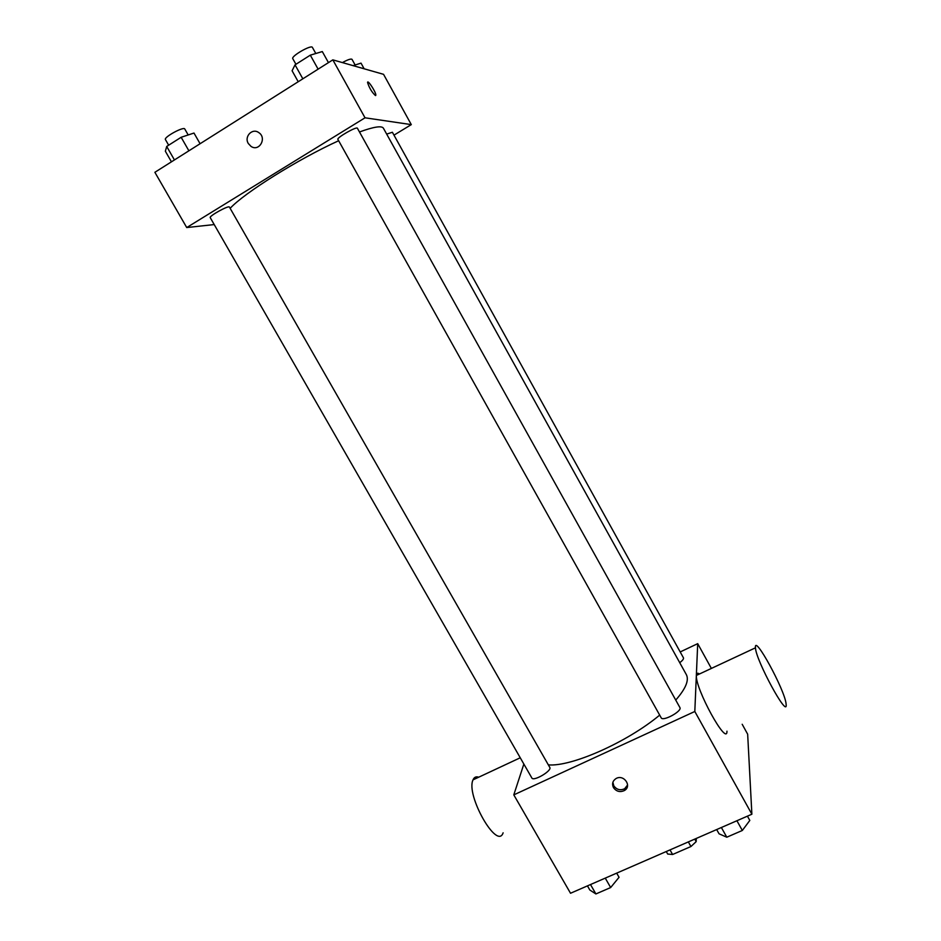 <?xml version="1.0" encoding="UTF-8"?>
<svg xmlns="http://www.w3.org/2000/svg" width="941" height="941" viewBox="0 0 941 941"><rect width="100%" height="100%" fill="white"/><g stroke="black" fill="none" stroke-linecap="round" stroke-linejoin="round"><path stroke-width="1.41" d="M696.281 838.443L696.175 841.642L690.941 846.524L672.603 854.499L667.687 854.04L666.275 851.523M670.004 849.899L672.603 854.499M688.342 841.913L690.941 846.524M694.752 839.113L696.175 841.642M742.19 724.276L747.66 734.192L751.883 814.212L570.528 893.256L513.798 794.874L523.855 764.057M624.506 789.805L626.083 789.099M680.19 651.948L697.704 643.656L694.811 711.478L751.883 814.212M694.811 711.478L513.798 794.874M613.473 787.617C611.768 783.877 612.615 780.865 616.002 778.572C623.742 773.89 632.34 786.158 624.401 790.534C620.001 792.522 616.355 791.546 613.473 787.617M548.332 764.868C571.211 766.986 626.929 742.425 659.676 715.113M675.732 700.08C685.742 688.694 689.271 680.19 686.307 674.556L383.41 128.211C381.764 125.529 373.789 126.776 359.486 131.975M679.72 662.676C682.613 660.511 683.848 658.888 683.437 657.806L392.385 132.258L386.68 134.093M661.182 717.795C662.805 721.841 682.484 711.078 679.896 707.55L357.415 128.258C356.862 126.082 336.349 137.809 337.901 139.397L661.182 717.795M531.841 777.972C533.429 781.818 552.285 770.691 549.779 767.397L229.428 207.079C228.91 205.032 208.737 216.148 210.243 217.653L531.841 777.972M697.704 643.656L711.372 668.428M726.97 731.181C727.217 747.083 694.952 688.271 696.411 675.415C696.552 673.109 697.552 672.639 699.445 674.003M478.722 777.195C476.052 776.29 474.158 777.184 473.029 779.854L473.029 779.854C465.536 794.992 497.283 850.758 503.117 832.809M786.076 703.786L786.123 704.327C788.076 719.642 755.694 660.006 755.47 647.808C753.823 633.175 784.794 689.894 786.076 703.786M627.588 785.006L624.671 788.711C620.284 790.699 616.661 789.722 613.791 785.806L612.885 782.289M230.145 208.337C244.131 192.999 298.321 159.041 338.654 140.738M393.985 135.139L411.299 124.612L365.026 117.801L186.73 227.557L214.207 224.57M411.299 124.612L383.552 74.327L332.832 59.859L365.026 117.801M332.832 59.859L154.877 172.297L186.73 227.557M248.306 143.491C243.942 136.574 252.317 127.764 258.74 132.575C267.256 137.915 259.187 152.183 250.988 146.361L248.306 143.491C243.942 136.574 252.317 127.764 258.74 132.575C267.256 137.915 259.187 152.183 250.988 146.361L248.306 143.491M375.447 95.547C371.942 92.359 369.319 88.031 367.578 82.561C367.366 78.985 376.012 92.089 375.847 95.053L375.447 95.547M367.743 82.102C368.825 81.008 376.024 92.547 375.835 95.065L375.682 95.523M364.143 68.787L361.015 63.129L353.098 65.635M342.406 62.588C347.735 59.671 350.934 58.577 351.993 59.318L355.133 64.988M200.08 143.726L193.987 133.046L181.143 137.28L166.698 146.455L165.357 151.23L171.45 161.828M181.143 137.28L188.894 150.807M166.698 146.455L174.438 159.935M168.662 145.208L165.44 139.586C163.463 137.292 183.836 126.176 184.789 129.011L188.188 134.963M328.456 62.624L322.304 51.567L310.307 55.154L295.039 64.858L292.086 70.763L298.215 81.726M310.307 55.154L318.117 69.163M295.039 64.858L302.837 78.809M295.933 64.294L292.792 58.695C290.757 56.26 311.4 44.392 312.412 47.415L315.811 53.508M616.684 873.142L619.049 877.294L610.662 887.551L595.9 893.95L589.819 890.01L587.455 885.881M605.263 878.118L610.662 887.551M590.501 884.552L595.9 893.95M747.425 816.153L749.812 820.434L742.331 830.468L726.793 837.208L719.053 833.808L716.666 829.562M736.909 820.74L742.331 830.468M721.371 827.504L726.793 837.208M520.255 757.776L473.029 779.854M696.411 675.415L755.47 647.808M624.671 788.711L624.401 790.534"/></g></svg>
